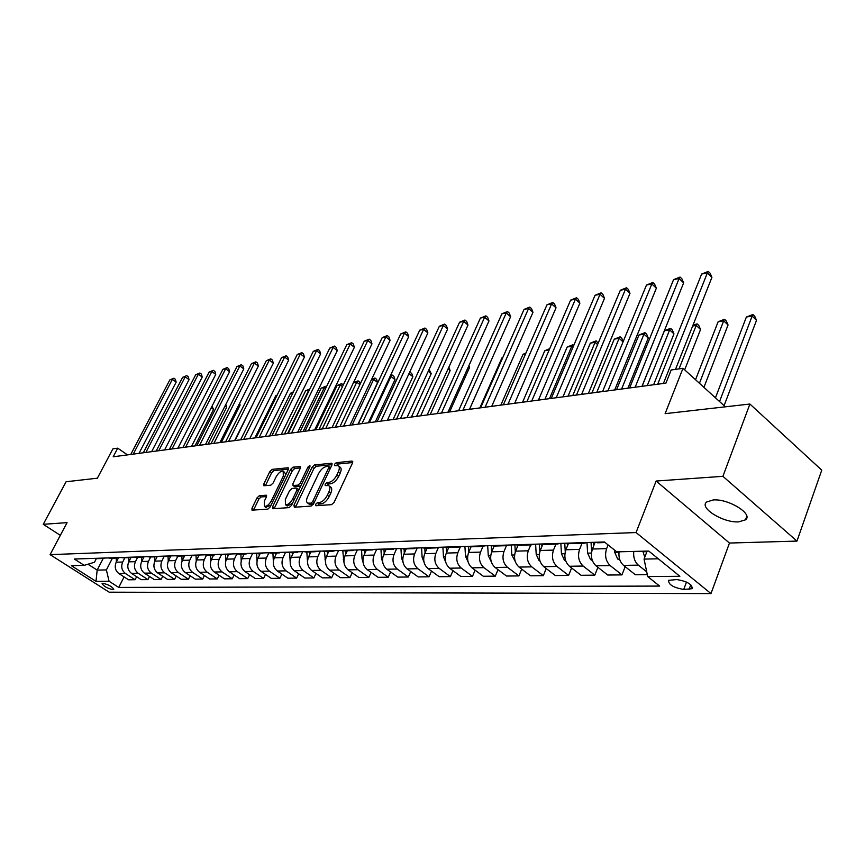 <?xml version="1.0" encoding="UTF-8"?>
<svg xmlns="http://www.w3.org/2000/svg" width="865" height="865" viewBox="0 0 865 865"><rect width="100%" height="100%" fill="white"/><g stroke="black" fill="none" stroke-linecap="round" stroke-linejoin="round"><path stroke-width="1.3" d="M315.639 504.284L315.941 505.733L331.598 504.641L334.117 502.327L352.477 463.045L351.99 461.045L336.236 462.678L334.517 464.278L334.571 465.64L338.042 465.608C339.642 466.495 339.74 468.581 338.334 471.858L336.809 475.09C334.56 479.296 331.911 481.74 328.862 482.411L326.851 482.584L325.121 484.184L325.186 485.568L328.592 485.579C330.225 486.487 330.322 488.617 328.884 491.969L327.348 495.223C325.078 499.483 322.418 501.916 319.38 502.543L317.379 502.695L315.639 504.284M329.316 486.108L330.419 486.919C332.052 487.838 332.16 489.968 330.722 493.31L329.197 496.575C326.916 500.824 324.267 503.257 321.229 503.884L319.217 504.025L317.487 505.625M738.667 521.865L745.489 519.843C753.62 514.102 728.427 498.521 713.171 499.959L706.651 502.003C698.812 507.852 723.378 523.033 738.667 521.865M112.98 589.703L113.758 589.498C112.418 586.794 108.785 584.708 102.859 583.259L102.102 583.464C103.443 586.167 107.076 588.243 112.98 589.703M259.338 495.699L257.035 497.862L251.985 508.231L251.996 510.155L267.88 509.107L270.237 506.912L288.229 469.63L288.196 467.76L272.161 469.36L269.869 471.512L263.847 483.881L263.857 485.752L270.81 485.189L273.135 483.027L276.13 476.831C278.465 472.777 280.822 470.874 283.223 471.111L283.298 476.139L271.448 500.64C269.123 504.706 266.766 506.62 264.387 506.36L264.322 501.192L266.301 497.115L266.279 495.202L259.338 495.699L261.122 496.964L258.819 499.127L253.531 510.112M722.913 476.323L656.135 481.037L729.465 543.047L796.968 541.09L722.913 476.323L749.912 404.031L665.109 413.665L682.982 368.317L671.164 369.993L665.953 383.119L113.185 456.796L117.737 448.167L112.893 448.859L97.367 478.194L66.086 481.751L43.25 524.32L60.334 535.327M656.135 481.037L636.067 532.548L50.084 554.638L67.07 522.633L43.25 524.32M293.959 505.214L294.338 507.247L311.13 506.068L313.595 503.808L331.846 465.165L331.76 463.229L314.503 464.948L312.103 467.187L293.959 505.214L295.787 506.522L295.538 507.16M289.105 507.614L272.929 508.75L272.594 506.749L290.608 469.392L292.954 467.187L300.209 466.505L300.252 468.397L292.965 483.589L293.008 485.514L297.982 485.146L300.371 482.919L307.983 467.014L309.897 465.478L309.94 466.808L291.516 505.387L289.105 507.614M749.912 404.031L821.75 470.16L796.968 541.09M676.819 579.561L668.58 580.329C668.44 584.654 673.489 587.681 683.739 589.433L692.087 588.697C692.249 584.351 687.156 581.302 676.819 579.561M636.067 532.548L710.987 593.585L109.185 592.19L50.084 554.638M124.084 576.923L118.732 587.422L659.627 586.081L647.712 576.566L679.868 576.285L648.75 551.048L616.788 551.859L604.397 541.966L74.314 559.017L84.208 565.342L94.469 562.261L96.415 558.52M118.732 587.422L109.076 581.248L96.004 581.366L71.341 565.667L84.208 565.342M729.465 543.047L710.987 593.585M127.479 454.893L117.737 448.167M725.367 406.82L682.982 368.317M647.712 576.566L644.057 559.093L647.128 551.091M644.057 559.093L658.308 558.801M103.184 558.487L97.172 570.111L106.384 569.916L112.428 558.195M136.638 576.706L135.102 579.734L128.561 579.799L118.905 573.582C115.24 570.63 114.342 566.835 116.202 562.196L118.429 557.86M135.102 579.734L125.414 573.473C121.738 570.511 120.83 566.683 122.7 562.023L124.863 557.795M149.515 576.479L147.947 579.604L141.222 579.669L131.502 573.376C127.804 570.392 126.895 566.553 128.777 561.85L130.983 557.525M147.947 579.604L138.173 573.268C134.464 570.262 133.556 566.391 135.437 561.666L137.611 557.395M162.717 576.252L161.106 579.474L154.219 579.539L144.412 573.16C140.692 570.143 139.773 566.251 141.665 561.493L143.86 557.168M161.106 579.474L151.267 573.052C147.526 570.013 146.607 566.099 148.499 561.309L150.683 556.974M176.265 576.014L174.611 579.345L167.551 579.409L157.668 572.944C153.916 569.884 152.986 565.948 154.889 561.126L157.084 556.779M174.611 579.345L164.685 572.835C160.922 569.754 159.993 565.786 161.896 560.931L164.101 556.552M190.159 575.776L188.462 579.204L181.218 579.28L171.259 572.727C167.475 569.624 166.545 565.634 168.448 560.758L170.654 556.346M188.462 579.204L178.471 572.608C174.665 569.484 173.724 565.472 175.649 560.552L177.866 556.119M204.432 575.517L202.691 579.063L195.252 579.139L185.207 572.5C181.401 569.354 180.45 565.31 182.374 560.369L184.602 555.903M202.691 579.063L192.614 572.381C188.786 569.213 187.835 565.148 189.759 560.163L191.998 555.665M219.083 575.257L217.299 578.912L209.654 578.988L199.534 572.262C195.695 569.084 194.744 564.986 196.669 559.969L198.907 555.449M217.299 578.912L207.135 572.143C203.286 568.932 202.324 564.813 204.259 559.763L206.508 555.189M234.134 574.987L232.296 578.771L224.446 578.847L214.25 572.024C210.379 568.802 209.417 564.65 211.363 559.568L213.612 554.973M232.296 578.771L222.067 571.906C218.175 568.651 217.202 564.467 219.148 559.352L221.44 554.67M249.596 574.695L247.714 578.609L239.648 578.696L229.376 571.787C225.462 568.51 224.489 564.294 226.446 559.147L228.717 554.497M247.714 578.609L237.399 571.657C233.474 568.359 232.501 564.11 234.458 558.931L236.805 554.097M265.49 574.403L263.565 578.458L255.272 578.534L244.914 571.527C240.978 568.208 239.994 563.937 241.962 558.725L244.233 554M263.565 578.458L253.164 571.397C249.217 568.056 248.223 563.753 250.19 558.498L252.602 553.492M281.839 574.101L279.86 578.296L271.329 578.382L260.895 571.268C256.927 567.905 255.932 563.569 257.911 558.282L260.203 553.503M279.86 578.296L269.383 571.138C265.404 567.743 264.398 563.375 266.377 558.044L268.874 552.822M298.663 573.776L296.63 578.123L287.85 578.209L277.33 571.008C273.329 567.591 272.324 563.191 274.313 557.828L276.616 552.973M296.63 578.123L286.066 570.857C282.055 567.418 281.039 562.996 283.039 557.59L285.569 552.227M315.974 573.441L313.887 577.95L304.848 578.047L294.251 570.727C290.218 567.267 289.202 562.801 291.202 557.363L293.516 552.443M313.887 577.95L303.237 570.586C299.193 567.094 298.176 562.596 300.177 557.114L302.728 551.665M333.804 573.095L331.652 577.777L322.353 577.874L311.67 570.446C307.605 566.932 306.578 562.401 308.578 556.876L310.913 551.892M331.652 577.777L320.926 570.295C316.85 566.748 315.812 562.196 317.823 556.627L320.396 551.102M352.163 572.727L349.957 577.593L340.367 577.69L329.608 570.154C325.51 566.586 324.472 561.99 326.483 556.379L328.83 551.319M349.957 577.593L339.145 570.003C335.036 566.402 333.987 561.774 336.009 556.119L338.593 550.518M371.096 572.349L368.814 577.409L358.932 577.506L348.087 569.851C343.956 566.229 342.908 561.569 344.94 555.871L347.298 550.735M368.814 577.409L357.926 569.689C353.774 566.034 352.725 561.342 354.758 555.6L357.353 549.913M390.602 571.96L388.255 577.215L378.07 577.312L367.138 569.548C362.986 565.861 361.927 561.126 363.96 555.352L366.328 550.129M388.255 577.215L377.291 569.375C373.107 565.667 372.047 560.898 374.08 555.071L376.697 549.286M410.734 571.538L408.312 577.009L397.814 577.117L386.796 569.224C382.6 565.483 381.53 560.682 383.573 554.8L385.963 549.502M408.312 577.009L397.262 569.051C393.056 565.277 391.975 560.434 394.029 554.519L396.646 548.648M431.505 571.105L429.018 576.804L418.173 576.912L407.08 568.9C402.852 565.094 401.771 560.206 403.825 554.249L406.215 548.864M429.018 576.804L417.882 568.716C413.643 564.888 412.551 559.958 414.605 553.946L417.2 548.064M452.957 570.64L450.395 576.598L439.193 576.706L428.013 568.554C423.753 564.694 422.661 559.731 424.726 553.665L427.126 548.194M450.395 576.598L439.171 568.37C434.9 564.477 433.798 559.471 435.863 553.362L438.371 547.599M475.112 570.165L472.474 576.371L460.894 576.49L449.638 568.208C445.345 564.272 444.242 559.233 446.308 553.07L448.73 547.513M472.474 576.371L461.175 568.013C456.861 564.056 455.747 558.963 457.823 552.757L460.277 547.058M498.013 569.657L495.288 576.144L483.33 576.263L471.987 567.84C467.673 563.85 466.549 558.714 468.625 552.454L471.047 546.799M495.288 576.144L483.913 567.645C479.578 563.612 478.442 558.444 480.529 552.119L482.951 546.41M521.703 569.116L518.892 575.917L506.522 576.036L495.104 567.462C490.747 563.396 489.612 558.185 491.698 551.816L494.131 546.064M518.892 575.917L507.431 567.267C503.062 563.169 501.927 557.903 504.003 551.47L506.436 545.685M546.215 568.554L543.317 575.668L530.505 575.798L519.011 567.072C514.632 562.942 513.486 557.633 515.572 551.156L518.016 545.296M543.317 575.668L531.78 566.867C527.38 562.693 526.223 557.341 528.31 550.8L530.753 544.907M571.603 567.959L568.597 575.42L555.341 575.549L543.771 566.672C539.349 562.466 538.192 557.06 540.279 550.475L542.777 544.42M568.597 575.42L556.984 566.456C552.562 562.207 551.394 556.757 553.481 550.108L555.935 544.107M597.899 567.321L594.796 575.16L581.064 575.29L569.408 566.261C564.964 561.969 563.796 556.476 565.883 549.762L568.456 543.425M594.796 575.16L583.118 566.034C578.653 561.709 577.474 556.163 579.572 549.383L582.026 543.274M625.168 566.651L621.957 574.89L607.717 575.03L595.996 565.829C591.519 561.461 590.33 555.86 592.428 549.026L595.109 542.301M621.957 574.89L610.203 565.591C605.716 561.19 604.516 555.535 606.614 548.637L608.084 544.907M87.971 564.218L97.172 570.111L96.004 581.366M646.739 571.884L638.305 565.137C634.726 561.882 633.212 557.309 633.764 551.438M619.037 551.805C618.486 557.633 619.989 562.153 623.557 565.375L635.353 574.749L647.312 574.63M598.212 542.755L595.023 542.269M587.303 542.517L584.167 543.209L581.745 542.69M570.813 543.631L567.635 543.144M560.369 543.382L557.244 544.063L554.843 543.555M544.399 544.474L541.241 543.999M534.397 544.215L531.294 544.885L528.904 544.399M518.924 545.274L515.789 544.82M509.344 545.026L506.263 545.685L503.884 545.199M494.348 546.064L491.223 545.61L491.59 552.065M485.168 545.804L482.097 546.453L479.74 545.977M470.603 546.81L467.511 546.366M461.813 546.55L456.417 546.723M447.681 547.545L444.599 547.102M439.236 547.275L433.873 547.448M425.504 548.248L422.444 547.815M417.395 547.978L412.075 548.15M404.301 553.157L404.063 548.929L401.025 548.507M396.278 548.659L390.991 548.832M383.303 549.589L380.297 549.178M375.832 549.318L370.577 549.491M363.214 550.226L360.218 549.816M356.023 549.956L350.812 550.118M343.74 550.843L340.767 550.443M336.82 550.572L331.652 550.735M324.872 551.448L321.921 551.048M318.212 551.167L313.076 551.34M306.567 552.021L303.647 551.643M300.166 551.751L295.062 551.913M288.813 552.594L285.904 552.216M282.639 552.313L277.579 552.476M271.578 553.135L268.691 552.767M265.631 552.865L260.614 553.027M254.84 553.665L251.985 553.297M249.109 553.395L244.125 553.557M238.578 554.184L235.745 553.827M233.063 553.914L228.111 554.076M222.781 554.692L219.97 554.335M217.45 554.411L212.541 554.573M207.416 555.179L204.627 554.822M202.28 554.898L197.404 555.06M192.473 555.654L189.705 555.308M187.51 555.373L182.677 555.535M177.931 556.109L175.184 555.773M173.151 555.838L168.351 555.99M163.777 556.563L161.052 556.227M159.16 556.292L154.403 556.444M150.002 556.995L147.288 556.671M145.536 556.725L140.811 556.876M136.573 557.428L133.88 557.103M132.258 557.157L127.577 557.309M123.49 557.838L120.83 557.525M119.327 557.568L114.677 557.72M110.742 558.249L108.093 557.936M106.719 557.979L102.102 558.12M98.307 558.639L95.68 558.336M106.384 569.916L109.076 581.248M338.777 466.149L339.858 466.959C341.459 467.846 341.567 469.933 340.161 473.209L338.647 476.442C336.388 480.648 333.739 483.092 330.7 483.751L328.689 483.935L326.981 485.47M352.682 462.526L338.053 464.029L336.388 465.511M332.041 464.656L316.298 466.267L313.898 468.506L295.787 506.522M310.968 503.16L312.697 501.57L328.711 467.706L328.657 466.354L326.3 466.538C323.315 467.23 320.72 469.641 318.493 473.771L307.572 496.769C306.124 500.111 306.199 502.241 307.81 503.16L310.968 503.16L313.325 504.306M330.603 467.792L328.808 466.473M308.956 503.981L310.73 504.63L308.892 503.311M312.816 504.479L310.73 504.63M300.458 467.9L294.738 468.495L292.381 470.679L274.151 508.663M294.608 486.671L300.782 485.989M285.342 499.473L285.472 504.728C287.948 504.998 290.37 503.052 292.738 498.9L296.954 490.077L296.576 488.087L291.938 488.487L289.548 490.704L285.342 499.473M286.758 505.636L287.288 506.025L292.511 503.289M298.998 489.72L297.106 488.282M266.528 496.532L261.122 496.964M265.685 507.29L271.102 505.117M285.937 474.377L283.731 471.49M288.434 469.133L273.924 470.625L271.632 472.787L265.393 485.687M644.76 557.255L642.857 551.2M724.091 405.663L756.518 320.299L752.139 316.082L746.365 317.044L715.452 397.814M719.55 401.533L752.139 316.082L752.918 314.492L754.669 316.179L756.518 320.299M746.365 317.044L752.918 314.492M675.489 369.377L711.927 277.33L707.365 272.929L663.423 383.465M701.623 274.064L708.273 271.415L707.365 272.929L701.623 274.064L657.692 384.222M708.273 271.415L710.089 273.178L711.927 277.33M619.946 560.142L617.707 559.028L614.755 552.465L614.604 550.118M703.926 387.336L728.049 324.97L723.691 320.839L718.112 321.769L695.536 379.724M618.929 551.805L618.962 552.432M699.439 383.271L723.691 320.839L724.524 319.272L726.265 320.926L728.049 324.97M718.112 321.769L724.524 319.272M592.309 560.466L590.557 559.579L587.627 553.146L587 542.658M684.669 369.842L700.542 329.489L696.206 325.435L692.649 326.029M593.812 545.556L593.617 542.312M591.044 542.398L591.617 551.881M679.047 368.879L696.206 325.435L697.093 323.878L698.823 325.5L700.542 329.489M692.952 325.251L697.093 323.878M565.678 560.779L564.369 560.12L561.461 553.795L560.844 543.371M653.605 384.774L673.965 333.858L669.651 329.879L664.439 330.744L642.068 386.309M567.408 546.01L567.235 543.155M564.759 543.242L565.256 551.708M647.269 385.617L669.651 329.879L670.58 328.332L672.3 329.922L673.965 333.858M664.439 330.744L670.58 328.332M641.981 386.32L683.642 282.866L679.101 278.552L635.159 387.228M673.565 279.654L680.063 277.049L679.101 278.552L673.565 279.654L629.634 387.963M680.063 277.049L681.88 278.779L683.642 282.866M614.701 389.953L656.351 288.207L651.832 283.979L607.911 390.861M646.49 285.039L652.837 282.487L651.832 283.979L646.49 285.039L602.581 391.575M652.837 282.487L654.643 284.185L656.351 288.207M588.384 393.467L629.98 293.365L625.482 289.224L581.615 394.364M620.324 290.251L626.552 287.742L625.482 289.224L620.324 290.251L576.468 395.046M626.552 287.742L628.347 289.397L629.98 293.365M539.998 561.093L539.09 560.639L536.214 554.422L535.608 544.182M627.904 388.19L648.263 338.074L643.96 334.171L638.932 335.014L616.572 389.704M541.933 546.475L541.793 544.193M539.382 544.053L539.836 551.729M621.6 389.034L643.96 334.171L644.944 332.647L646.663 334.204L648.263 338.074M638.932 335.014L644.944 332.647M562.964 396.851L604.505 298.349L600.029 294.284L556.238 397.749M595.044 295.279L601.143 292.824L600.029 294.284L595.044 295.279L551.264 398.408M601.143 292.824L602.927 294.446L604.505 298.349M515.216 561.407L511.831 555.038L511.237 544.961M517.335 546.929L517.227 545.21M514.891 544.842L515.302 551.859M596.774 392.342L619.113 338.323L614.247 339.145L591.909 392.991M623.06 341.859L619.113 338.323L620.14 336.82L621.849 338.345L623.168 341.61M614.247 339.145L620.14 336.82M538.408 400.127L579.874 303.172L575.42 299.182L531.716 401.014M570.597 300.144L576.566 297.733L575.42 299.182L570.597 300.144L526.915 401.652M576.566 297.733L578.339 299.322L579.874 303.172M491.233 561.699L488.271 555.622L487.698 545.718M493.569 547.394L493.493 546.085M572.749 395.543L595.066 342.345L590.341 343.135L568.046 396.17M597.585 344.584L595.066 342.345L596.126 340.853L598.158 343.21M590.341 343.135L596.126 340.853M514.675 403.285L556.033 307.832L551.621 303.918L508.014 404.171M546.95 304.848L552.8 302.48L551.621 303.918L546.95 304.848L503.376 404.788M552.8 302.48L554.562 304.048L556.033 307.832M468.116 561.958L465.489 556.195L464.927 546.453M470.592 547.859L470.538 546.821M468.354 546.637L468.679 552.313M549.502 398.646L571.765 346.238L567.191 347.006L544.939 399.252M572.965 347.287L571.765 346.238L572.857 344.757L573.722 345.513M567.191 347.006L572.857 344.757M491.72 406.345L532.97 312.341L528.569 308.502L485.103 407.231M524.049 309.411L529.791 307.086L528.569 308.502L524.049 309.411L480.605 407.826M529.791 307.086L531.543 308.621L532.97 312.341M445.713 562.099L443.453 556.746L442.902 547.156M448.373 548.324L448.329 547.523M446.232 547.513L446.524 552.584M549.134 350.022L544.766 350.757L522.557 402.236M544.766 350.757L549.729 348.649M469.5 409.307L510.62 316.72L506.263 312.946L462.926 410.183M501.884 313.822L507.506 311.541L506.263 312.946L501.884 313.822L458.569 410.767M507.506 311.541L509.247 313.043L510.62 316.72M424.023 562.185L422.12 557.276L421.59 547.848M426.867 548.778L426.834 548.205M424.812 548.269L425.072 552.865M525.531 353.969L523.011 354.391L500.857 405.123M523.011 354.391L526.007 352.888M447.994 412.173L488.974 320.947L484.638 317.25L441.453 413.048M480.389 318.093L485.903 315.855L484.638 317.25L480.389 318.093L437.236 413.611M485.903 315.855L487.644 317.336L488.974 320.947M403.036 562.239L401.468 557.784L400.949 548.507M502.695 357.796L501.905 357.926L479.826 407.934M501.905 357.926L502.846 357.45M427.159 414.951L467.987 325.056L463.672 321.423L420.65 415.816M459.564 322.245L464.97 320.039L463.672 321.423L459.564 322.245L416.573 416.357M464.97 320.039L466.689 321.488L467.987 325.056M382.708 562.239L381.454 558.293L380.957 549.383M469.544 409.296L489.59 364.068M383.974 549.567L384.19 553.449M406.961 417.644L447.627 329.046L443.345 325.467L400.495 418.498M439.355 326.256L444.664 324.094L443.345 325.467L439.355 326.256L396.538 419.028M444.664 324.094L446.372 325.521L447.627 329.046M363.008 562.207L362.046 558.768L361.581 550.172M449.595 411.956L469.587 367.409L468.506 366.511M364.489 550.183L364.684 553.741M468.927 365.571L469.587 367.409M387.379 420.249L427.872 332.906L423.623 329.392L380.957 421.104M419.741 330.16L424.964 328.03L423.623 329.392L419.741 330.16L377.118 421.623M424.964 328.03L426.661 329.435L427.872 332.906M343.935 562.109L342.778 550.854M430.208 414.54L450.135 370.598L448.07 368.912M345.6 550.789L345.773 554.043M448.87 367.138L450.135 370.598M368.371 422.78L408.691 336.658L404.474 333.198L361.992 423.634M400.711 333.955L405.836 331.857L404.474 333.198L400.711 333.955L358.272 424.131M405.836 331.857L407.523 333.23L408.691 336.658M325.445 561.98L324.526 551.459M411.394 417.049L431.235 373.702L428.24 371.28M327.273 551.373L327.435 554.346M429.051 369.517L431.235 373.702M349.936 425.245L390.072 340.302L385.877 336.907L343.6 426.088M382.222 337.631L387.261 335.566L385.877 336.907L382.222 337.631L339.977 426.564M387.261 335.566L388.926 336.928L390.072 340.302M307.518 561.785L306.815 552.021M393.099 419.493L412.864 376.718L408.994 373.615M309.475 551.935L309.627 554.649M409.653 372.199L411.74 373.41L412.864 376.718M410.129 372.112L409.275 373.031M335.339 427.191L356.758 382.189L353.428 382.752L332.03 427.624L371.972 343.848L367.809 340.496L325.737 428.467M364.252 341.21L369.204 339.167L367.809 340.496L364.252 341.21L322.223 428.932M369.204 339.167L370.869 340.507L371.972 343.848M290.164 561.536L289.624 552.562M375.313 421.861L395.002 379.659L391.002 376.47L389.974 376.643M292.197 552.486L292.338 554.952M369.387 422.65L391.002 376.47L392.31 375.107L393.91 376.383L395.002 379.659M390.483 375.561L392.31 375.107M314.633 429.948L354.38 347.287L350.239 343.989L308.383 430.781M346.789 344.681L351.655 342.681L350.239 343.989L346.789 344.681L304.967 431.235M351.655 342.681L353.309 344L354.38 347.287M273.34 561.234L272.908 553.092M358.013 424.164L377.616 382.514L373.648 379.367L371.431 379.735M275.416 553.016L275.535 555.254M352.131 424.953L373.648 379.367L374.967 378.027L376.556 379.281L377.616 382.514M371.68 379.216L374.967 378.027M297.722 432.197L337.274 350.639L333.166 347.395L291.516 433.03M329.803 348.054L334.593 346.087L333.166 347.395L329.803 348.054L288.207 433.473M334.593 346.087L336.236 347.384L337.274 350.639M257.046 560.92L256.667 553.611M259.1 553.535L259.208 555.568M359.894 384.644L356.758 382.189L358.099 380.86L359.678 382.103L360.251 383.887M353.428 382.752L358.099 380.86M281.287 434.392L320.634 353.893L316.558 350.693L275.124 435.214M313.292 351.352L317.996 349.406L316.558 350.693L313.292 351.352L271.902 435.646M317.996 349.406L319.628 350.682L320.634 353.893M241.216 560.79L240.87 554.108M243.238 554.033L243.335 555.86M319.001 429.364L340.313 384.947L337.08 385.487L315.779 429.797M342.486 386.633L340.313 384.947L341.664 383.628L343.275 384.979M337.08 385.487L341.664 383.628M265.306 436.522L304.437 357.061L300.393 353.915L259.186 437.333M297.214 354.542L301.842 352.628L300.393 353.915L297.214 354.542L256.051 437.755M301.842 352.628L303.464 353.893L304.437 357.061M225.83 560.758L225.506 554.606M227.819 554.53L227.906 556.163M303.085 431.484L324.299 387.617L321.153 388.147L299.96 431.905M325.575 388.601L324.299 387.617L325.673 386.309L326.397 386.882M321.153 388.147L325.673 386.309M249.758 438.598L288.672 360.143L284.661 357.04L243.671 439.409M281.558 357.656L286.12 355.775L284.661 357.04L281.558 357.656L240.621 439.809L261.392 398.138M286.12 355.775L287.721 357.018L288.672 360.143M210.855 560.801L210.563 555.071M212.801 555.006L212.876 556.465M287.591 433.549L308.697 390.223L305.626 390.742L284.542 433.96M309.119 390.548L309.746 389.25M305.626 390.742L309.886 388.969M234.62 440.609L273.329 363.149L269.329 360.089L228.576 441.42M266.312 360.694L270.81 358.834L269.329 360.089L266.312 360.694L225.614 441.81M270.81 358.834L272.399 360.056L273.329 363.149M196.279 560.877L196.009 555.535M198.193 555.471L198.258 556.757M292.9 392.872L290.51 393.272L269.523 435.96M290.51 393.272L293.419 391.823M219.872 442.577L258.365 366.079L254.407 363.062L213.882 443.377M251.466 363.646L255.889 361.819L254.407 363.062L251.466 363.646L210.984 443.756M255.889 361.819L257.467 363.019L258.365 366.079M182.093 560.996L181.834 555.99M183.964 555.925L184.018 557.06M276.93 395.543L275.762 395.738L254.883 437.906M275.762 395.738L277.189 395.024M205.524 444.491L243.8 368.923L239.865 365.96L199.566 445.28M236.999 366.533L241.346 364.716L239.865 365.96L236.999 366.533L196.744 445.659M241.346 364.716L242.924 365.906L243.8 368.923M168.264 561.136L168.026 556.422M170.102 556.357L170.156 557.352M191.533 446.351L229.593 371.712L225.679 368.782L185.618 447.14M222.889 369.333L227.171 367.549L225.679 368.782L222.889 369.333L182.872 447.508M227.171 367.549L228.738 368.728L229.593 371.712M154.803 561.298L154.576 556.855M235.042 440.555L253.607 402.603M156.597 556.801L156.641 557.644M177.898 448.167L215.731 374.415L211.86 371.528L172.027 448.957M209.135 372.069L213.352 370.317L211.86 371.528L209.135 372.069L169.356 449.313M213.352 370.317L214.909 371.474L215.731 374.415M141.676 561.471L141.471 557.265M221.364 442.383L240.113 405.09L239.108 404.344M143.439 557.211L143.471 557.925M239.616 403.35L240.113 405.09M164.599 449.941L202.215 377.064L198.366 374.221L158.782 450.719M195.706 374.74L199.869 373.01L198.366 374.221L195.706 374.74L156.165 451.065M199.869 373.01L201.415 374.145L202.215 377.064M128.874 561.645L128.68 557.676M208.011 444.156L226.662 407.296L224.987 406.063M130.604 557.59L130.637 558.206M225.819 404.409L226.662 407.296M151.635 451.671L189.035 379.649L185.207 376.837L145.85 452.438M182.612 377.345L186.721 375.637L182.612 377.345L143.309 452.784M186.721 375.637L188.246 376.762L189.035 379.649M116.397 561.828L116.213 558.076M194.982 445.897L213.525 409.448L211.211 407.761M118.083 557.936L118.105 558.487M212.044 406.118L213.525 409.448M138.984 453.357L176.157 382.157L172.362 379.389L133.242 454.125M169.832 379.897L173.876 378.2L169.832 379.897L130.766 454.449M173.876 378.2L175.4 379.313L176.157 382.157M116.202 562.196L122.7 562.023M128.777 561.85L135.437 561.666M141.665 561.493L148.499 561.309M154.889 561.126L161.896 560.931M168.448 560.758L175.649 560.552M182.374 560.369L189.759 560.163M196.669 559.969L204.259 559.763M211.363 559.568L219.148 559.352M226.446 559.147L234.458 558.931M241.962 558.725L250.19 558.498M257.911 558.282L266.377 558.044M274.313 557.828L283.039 557.59M291.202 557.363L300.177 557.114M308.578 556.876L317.823 556.627M326.483 556.379L336.009 556.119M344.94 555.871L354.758 555.6M363.96 555.352L374.08 555.071M383.573 554.8L394.029 554.519M403.825 554.249L414.605 553.946M424.726 553.665L435.863 553.362M446.308 553.07L457.823 552.757M468.625 552.454L480.529 552.119M491.698 551.816L504.003 551.47M515.572 551.156L528.31 550.8M540.279 550.475L553.481 550.108M565.883 549.762L579.572 549.383M592.428 549.026L606.614 548.637M623.557 565.375L638.305 565.137M595.996 565.829L610.203 565.591M569.408 566.261L583.118 566.034M543.771 566.672L556.984 566.456M519.011 567.072L531.78 566.867M495.104 567.462L507.431 567.267M471.987 567.84L483.913 567.645M449.638 568.208L461.175 568.013M428.013 568.554L439.171 568.37M407.08 568.9L417.882 568.716M386.796 569.224L397.262 569.051M367.138 569.548L377.291 569.375M348.087 569.851L357.926 569.689M329.608 570.154L339.145 570.003M311.67 570.446L320.926 570.295M294.251 570.727L303.237 570.586M277.33 571.008L286.066 570.857M260.895 571.268L269.383 571.138M244.914 571.527L253.164 571.397M229.376 571.787L237.399 571.657M214.25 572.024L222.067 571.906M199.534 572.262L207.135 572.143M185.207 572.5L192.614 572.381M171.259 572.727L178.471 572.608M157.668 572.944L164.685 572.835M144.412 573.16L151.267 573.052M131.502 573.376L138.173 573.268M118.905 573.582L125.414 573.473M690.778 584.751L689.037 589.433M686.496 582.059L683.739 589.433M321.229 503.884L319.38 502.543M329.197 496.575L327.348 495.223M330.722 493.31L328.884 491.969M328.689 483.935L326.851 482.584M330.7 483.751L328.862 482.411M338.647 476.442L336.809 475.09M340.161 473.209L338.334 471.858M338.053 464.029L336.236 462.678M352.769 461.629L351.99 461.045M319.217 504.025L317.379 502.695M313.898 468.506L312.103 467.187M316.298 466.267L314.503 464.948M332.138 463.737L331.392 463.186M314.157 502.619L312.697 501.57M330.138 468.765L328.711 467.706M274.4 508.025L272.594 506.749M292.381 470.679L290.608 469.392M294.738 468.495L292.954 467.187M300.555 466.97L299.863 466.473M295.138 486.854L293.343 485.557M299.787 486.454L297.982 485.146M301.766 483.924L300.371 482.919M309.356 468.03L307.983 467.014M294.132 499.905L292.738 498.9M298.349 491.082L296.954 490.077M266.604 495.602L265.977 495.158M272.799 501.603L271.448 500.64M284.628 477.102L283.298 476.139M265.609 485.146L263.847 483.881M271.632 472.787L269.869 471.512M273.924 470.625L272.161 469.36M288.532 468.203L287.872 467.716M253.769 509.485L251.985 508.231M258.819 499.127L257.035 497.862M642.9 551.762L646.912 551.665M617.859 559.104L619.578 559.071M614.755 552.465L618.962 552.367M590.709 559.666L592.038 559.633M587.627 553.146L591.444 553.049M564.51 560.196L565.483 560.174M561.461 553.795L564.91 553.708M539.241 560.715L539.868 560.704M536.214 554.422L539.306 554.346M511.831 555.038L514.589 554.962M488.271 555.622L490.714 555.557M465.489 556.195L467.651 556.141M443.453 556.746L445.334 556.692M422.12 557.276L423.753 557.233M401.468 557.784L402.852 557.752M381.454 558.293L382.611 558.26M362.046 558.768L362.997 558.747M343.232 559.244L343.978 559.223M324.981 559.698L325.532 559.687M746.776 516.318L745.489 519.843M597.445 542.788L605.122 542.539M570.046 543.653L584.167 543.209M543.631 544.496L557.244 544.063M518.167 545.307L531.294 544.885M493.591 546.085L506.263 545.685M469.857 546.842L482.097 546.453M446.935 547.567L458.753 547.188M424.769 548.269L436.198 547.902M403.328 548.951L414.389 548.605M382.579 549.61L393.283 549.275M362.489 550.248L372.858 549.924M343.027 550.864L353.071 550.551M324.159 551.47L333.89 551.156M305.864 552.043L315.303 551.751M288.11 552.616L297.268 552.324M270.875 553.157L279.773 552.876M254.148 553.687L262.787 553.416M237.897 554.205L246.287 553.935M222.1 554.714L230.252 554.454M206.735 555.2L214.671 554.941M191.803 555.676L199.512 555.427M177.26 556.13L184.775 555.892M163.117 556.584L170.427 556.346M149.342 557.017L156.457 556.79M135.924 557.449L142.855 557.222M122.841 557.86L129.599 557.644M110.104 558.271L116.689 558.055M97.669 558.66L104.092 558.455M692.595 587.303L692.087 588.697M309.648 504.479L307.81 503.16M294.814 486.811L293.008 485.514M287.288 506.025L285.472 504.728M266.182 507.636L264.387 506.36"/></g></svg>
